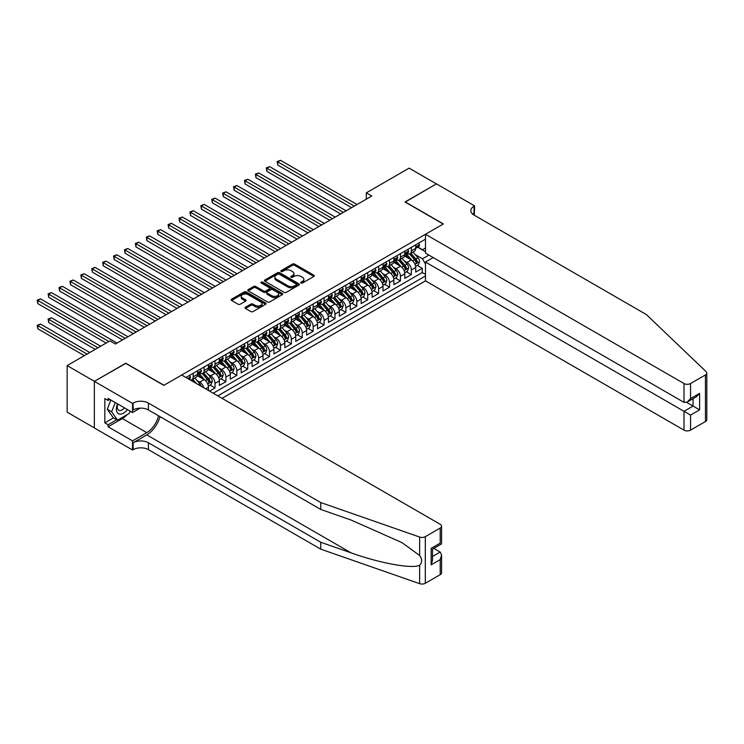 <?xml version="1.0" encoding="UTF-8"?>
<svg xmlns="http://www.w3.org/2000/svg" width="744" height="744" viewBox="0 0 744 744"><rect width="100%" height="100%" fill="white"/><g stroke="black" fill="none" stroke-linecap="round" stroke-linejoin="round"><path stroke-width="1.12" d="M300.995 282.999A1.06 0.614 0 0 0 302.492 282.999L313.866 276.433A1.516 0.874 0 0 0 314.312 275.819A1.516 0.874 0 0 0 313.866 275.196L294.596 264.074A1.516 0.874 0 0 0 292.457 264.074L281.083 270.639A1.06 0.614 0 0 0 282.581 271.504L284.05 270.658A4.845 2.799 0 0 1 290.904 270.658L292.513 271.579A4.845 2.799 0 0 1 293.927 273.56A4.845 2.799 0 0 1 292.513 275.54L291.034 276.387A1.06 0.614 0 0 0 292.532 277.252L294.01 276.405A4.845 2.799 0 0 1 300.864 276.405L302.464 277.335A4.845 2.799 0 0 1 303.887 279.307A4.845 2.799 0 0 1 302.464 281.288L300.995 282.134A1.06 0.614 0 0 0 300.995 282.999L300.995 282.134M245.446 307.216A1.516 0.874 0 0 0 245.008 307.839A1.516 0.874 0 0 0 245.446 308.453L250.858 311.578A1.516 0.874 0 0 0 252.997 311.578L265.636 304.287A1.516 0.874 0 0 0 266.073 303.664A1.516 0.874 0 0 0 265.636 303.05L246.357 291.918A1.516 0.874 0 0 0 244.218 291.918L231.589 299.218A1.516 0.874 0 0 0 231.142 299.832A1.516 0.874 0 0 0 231.589 300.455L238.117 304.222A1.516 0.874 0 0 0 240.256 304.222L245.669 301.097A1.516 0.874 0 0 0 246.106 300.483A1.516 0.874 0 0 0 245.669 299.86L242.423 297.991A4.055 2.334 0 0 1 241.242 296.344A4.055 2.334 0 0 1 243.744 294.178A4.055 2.334 0 0 1 248.152 294.689L260.846 302.008A4.055 2.334 0 0 1 262.028 303.664A4.055 2.334 0 0 1 259.526 305.831A4.055 2.334 0 0 1 255.118 305.319L252.997 304.101A1.516 0.874 0 0 0 250.858 304.101L245.446 307.216L245.446 308.453M125.773 363.407L94.414 381.328L67.146 365.583L67.146 412.185L94.358 427.902M125.773 363.221L163.959 385.262L443.21 224.037L405.024 201.996L436.393 183.889L409.116 168.144L366.308 192.863L366.308 199.16M67.146 365.583L109.963 340.864L115.413 344.007L371.758 196.016L366.308 192.863M284.162 292.355A1.516 0.874 0 0 0 286.301 292.355L298.93 285.054A1.516 0.874 0 0 0 299.376 284.441A1.516 0.874 0 0 0 298.93 283.827L279.66 272.695A1.516 0.874 0 0 0 277.521 272.695L264.883 279.986A1.516 0.874 0 0 0 264.436 280.609A1.516 0.874 0 0 0 264.883 281.223L284.162 292.355M261.609 283.232A1.06 0.614 0 0 1 262.688 283.38L262.688 282.125L282.283 293.434A1.516 0.874 0 0 1 282.729 294.057A1.516 0.874 0 0 1 282.283 294.671L269.644 301.962A1.516 0.874 0 0 1 267.505 301.962L248.236 290.839L248.236 289.602A1.516 0.874 0 0 0 247.789 290.225A1.516 0.874 0 0 0 248.236 290.839M248.236 289.602L253.639 286.477A1.516 0.874 0 0 1 255.787 286.477L263.599 290.997A1.516 0.874 0 0 0 265.738 290.997L269.328 288.923A1.516 0.874 0 0 0 269.774 288.3A1.516 0.874 0 0 0 269.328 287.686L261.191 282.99A1.06 0.614 0 0 1 262.688 282.125M209.548 391.121L215.007 387.968L210.041 385.104M207.902 374.232L210.645 375.813A6.175 3.562 60 0 1 215.007 383.374L219.368 380.854L219.368 385.448L225.916 381.672L220.949 378.808M218.81 367.936L221.554 369.517A6.175 3.562 60 0 1 225.916 377.078L230.277 374.558L230.277 379.152L236.825 375.376L231.858 372.512M229.719 361.64L232.463 363.221A6.175 3.562 60 0 1 236.825 370.782L241.186 368.261L241.186 372.856L247.733 369.08L242.767 366.215M240.628 355.344L243.372 356.925A6.175 3.562 60 0 1 247.733 364.476L252.095 361.965L252.095 366.56L258.642 362.784L253.676 359.91M251.537 349.048L254.271 350.629A6.175 3.562 60 0 1 258.642 358.18L263.004 355.66L263.004 360.263L269.551 356.478L264.585 353.614M262.446 342.742L265.18 344.323A6.175 3.562 60 0 1 269.551 351.884L273.913 349.364L273.913 353.967L280.46 350.182L275.494 347.318M273.355 336.446L276.089 338.027A6.175 3.562 60 0 1 280.46 345.588L284.822 343.068L284.822 347.662L291.36 343.886L286.403 341.022M284.264 330.15L286.998 331.731A6.175 3.562 60 0 1 291.36 339.292L295.731 336.772L295.731 341.366L302.269 337.59L297.312 334.726M295.173 323.854L297.907 325.435A6.175 3.562 60 0 1 302.269 332.987L306.64 330.476L306.64 335.07L313.178 331.294L308.221 328.42M306.082 317.558L308.816 319.139A6.175 3.562 60 0 1 313.178 326.69L317.548 324.17L317.548 328.774L324.086 324.988L319.13 322.124M316.991 311.252L319.725 312.833A6.175 3.562 60 0 1 324.086 320.394L328.448 317.874L328.448 322.478L334.995 318.692L330.038 315.828M327.899 304.956L330.634 306.537A6.175 3.562 60 0 1 334.995 314.098L339.357 311.578L339.357 316.172L345.904 312.396L340.938 309.532M338.799 298.66L341.543 300.241A6.175 3.562 60 0 1 345.904 307.802L350.266 305.282L350.266 309.876L356.813 306.1L351.847 303.236M349.708 292.364L352.451 293.945A6.175 3.562 60 0 1 356.813 301.506L361.175 298.986L361.175 303.58L367.722 299.804L362.756 296.94M360.617 286.068L363.36 287.649A6.175 3.562 60 0 1 367.722 295.201L372.084 292.68L372.084 297.284L378.631 293.499L373.665 290.634M371.526 279.763L374.269 281.344A6.175 3.562 60 0 1 378.631 288.904L382.993 286.384L382.993 290.988L389.54 287.203L384.574 284.338M382.435 273.467L385.178 275.048A6.175 3.562 60 0 1 389.54 282.608L393.902 280.088L393.902 284.682L400.449 280.907L395.483 278.042M393.344 267.17L396.087 268.751A6.175 3.562 60 0 1 400.449 276.312L404.81 273.792L404.81 278.386L411.358 274.61L411.358 270.016A6.175 3.562 -120 0 0 406.996 262.455L404.252 260.874M406.391 271.746L411.358 274.61M208.46 390.488L208.46 387.15A6.175 3.562 -120 0 0 204.098 379.598L197.355 375.701M203.837 387.819A6.175 3.562 60 0 0 199.736 382.118L196.993 380.528M219.368 380.854A6.175 3.562 -120 0 0 215.007 373.293L208.264 369.405M230.277 374.558A6.175 3.562 -120 0 0 225.916 366.997L219.164 363.1M241.186 368.261A6.175 3.562 -120 0 0 236.825 360.701L230.073 356.804M252.095 361.965A6.175 3.562 -120 0 0 247.733 354.404L240.982 350.508M263.004 355.66A6.175 3.562 -120 0 0 258.642 348.108L251.891 344.212M273.913 349.364A6.175 3.562 -120 0 0 269.551 341.812L262.799 337.916M284.822 343.068A6.175 3.562 -120 0 0 280.46 335.507L273.708 331.619M295.731 336.772A6.175 3.562 -120 0 0 291.36 329.211L284.617 325.314M306.64 330.476A6.175 3.562 -120 0 0 302.269 322.915L295.526 319.018M317.548 324.17A6.175 3.562 -120 0 0 313.178 316.618L306.435 312.722M328.448 317.874A6.175 3.562 -120 0 0 324.086 310.322L317.344 306.426M339.357 311.578A6.175 3.562 -120 0 0 334.995 304.017L328.253 300.13M350.266 305.282A6.175 3.562 -120 0 0 345.904 297.721L339.162 293.824M361.175 298.986A6.175 3.562 -120 0 0 356.813 291.425L350.071 287.528M372.084 292.68A6.175 3.562 -120 0 0 367.722 285.129L360.979 281.232M382.993 286.384A6.175 3.562 -120 0 0 378.631 278.833L371.888 274.936M393.902 280.088A6.175 3.562 -120 0 0 389.54 272.527L382.797 268.64M404.81 273.792A6.175 3.562 -120 0 0 400.449 266.231L393.697 262.334M222.047 398.328L425.484 280.879L684.006 430.134L684.006 411.302L693.064 406.075L693.064 398.7M217.787 395.873L425.484 275.968M425.484 239.187L185.935 377.487M199.68 373.014L199.736 373.042A6.175 3.562 60 0 0 202.824 373.349L207.185 370.828A6.175 3.562 -120 0 0 208.46 368.01L208.46 364.476M210.589 366.718L210.645 366.746A6.175 3.562 60 0 0 213.723 367.052L218.094 364.532A6.175 3.562 -120 0 0 219.368 361.705L219.368 358.18M221.498 360.412L221.554 360.449A6.175 3.562 60 0 0 224.632 360.756L229.003 358.236A6.175 3.562 -120 0 0 230.277 355.409L230.277 351.884M232.398 354.116L232.463 354.153A6.175 3.562 60 0 0 235.541 354.46L239.912 351.94A6.175 3.562 -120 0 0 241.186 349.113L241.186 345.588M243.307 347.82L243.372 347.857A6.175 3.562 60 0 0 246.45 348.155L250.812 345.644A6.175 3.562 -120 0 0 252.095 342.817L252.095 339.292M254.216 341.524L254.271 341.552A6.175 3.562 60 0 0 257.359 341.859L261.721 339.338A6.175 3.562 -120 0 0 263.004 336.521L263.004 332.987M265.124 335.228L265.18 335.256A6.175 3.562 60 0 0 268.268 335.563L272.63 333.042A6.175 3.562 -120 0 0 273.913 330.215L273.913 326.69M276.033 328.922L276.089 328.96A6.175 3.562 60 0 0 279.177 329.267L283.538 326.746A6.175 3.562 -120 0 0 284.822 323.919L284.822 320.394M286.942 322.626L286.998 322.663A6.175 3.562 60 0 0 290.086 322.97L294.447 320.45A6.175 3.562 -120 0 0 295.731 317.623L295.731 314.098M297.851 316.33L297.907 316.367A6.175 3.562 60 0 0 300.995 316.674L305.356 314.154A6.175 3.562 -120 0 0 306.64 311.327L306.64 307.802M308.76 310.034L308.816 310.062A6.175 3.562 60 0 0 311.903 310.369L316.265 307.849A6.175 3.562 -120 0 0 317.548 305.031L317.548 301.497M319.669 303.738L319.725 303.766A6.175 3.562 60 0 0 322.812 304.073L327.174 301.553A6.175 3.562 -120 0 0 328.448 298.735L328.448 295.201M330.578 297.442L330.634 297.47A6.175 3.562 60 0 0 333.721 297.777L338.083 295.256A6.175 3.562 -120 0 0 339.357 292.429L339.357 288.904M341.487 291.137L341.543 291.174A6.175 3.562 60 0 0 344.63 291.481L348.992 288.96A6.175 3.562 -120 0 0 350.266 286.133L350.266 282.608M352.396 284.84L352.451 284.878A6.175 3.562 60 0 0 355.539 285.185L359.901 282.664A6.175 3.562 -120 0 0 361.175 279.837L361.175 276.312M363.305 278.544L363.36 278.582A6.175 3.562 60 0 0 366.448 278.879L370.81 276.359A6.175 3.562 -120 0 0 372.084 273.541L372.084 270.016M374.213 272.248L374.269 272.276A6.175 3.562 60 0 0 377.357 272.583L381.719 270.063A6.175 3.562 -120 0 0 382.993 267.245L382.993 263.711M385.122 265.952L385.178 265.98A6.175 3.562 60 0 0 388.266 266.287L392.627 263.767A6.175 3.562 -120 0 0 393.902 260.939L393.902 257.415M396.031 259.647L396.087 259.684A6.175 3.562 60 0 0 399.165 259.991L403.536 257.471A6.175 3.562 -120 0 0 404.81 254.643L404.81 251.119M213.203 393.232L422.267 272.527L422.267 268.314L415.719 272.09L415.719 267.496A6.175 3.562 -120 0 0 411.358 259.935L404.606 256.038M406.931 253.351L406.996 253.388A6.175 3.562 -120 0 0 410.074 253.695A6.175 3.562 -120 0 0 411.358 250.868L411.358 247.343M410.074 253.695L414.445 251.174A6.175 3.562 -120 0 0 415.719 248.347L415.719 244.823M186.642 377.896L186.642 377.078M193.189 373.293L193.189 376.827A6.175 3.562 60 0 1 191.915 379.645A6.175 3.562 60 0 1 190.008 379.84M191.915 379.645L196.277 377.134A6.175 3.562 -120 0 0 197.551 374.306L197.551 370.782M204.098 366.997L204.098 370.521A6.175 3.562 60 0 1 202.824 373.349M215.007 360.701L215.007 364.225A6.175 3.562 60 0 1 213.723 367.052M225.916 354.404L225.916 357.929A6.175 3.562 60 0 1 224.632 360.756M236.825 348.108L236.825 351.633A6.175 3.562 60 0 1 235.541 354.46M247.733 341.803L247.733 345.337A6.175 3.562 60 0 1 246.45 348.155M258.642 335.507L258.642 339.041A6.175 3.562 60 0 1 257.359 341.859M269.551 329.211L269.551 332.735A6.175 3.562 60 0 1 268.268 335.563M280.46 322.915L280.46 326.439A6.175 3.562 60 0 1 279.177 329.267M291.36 316.618L291.36 320.143A6.175 3.562 60 0 1 290.086 322.97M302.269 310.322L302.269 313.847A6.175 3.562 60 0 1 300.995 316.674M313.178 304.017L313.178 307.551A6.175 3.562 60 0 1 311.903 310.369M324.086 297.721L324.086 301.246A6.175 3.562 60 0 1 322.812 304.073M334.995 291.425L334.995 294.95A6.175 3.562 60 0 1 333.721 297.777M345.904 285.129L345.904 288.653A6.175 3.562 60 0 1 344.63 291.481M356.813 278.833L356.813 282.357A6.175 3.562 60 0 1 355.539 285.185M367.722 272.527L367.722 276.061A6.175 3.562 60 0 1 366.448 278.879M378.631 266.231L378.631 269.756A6.175 3.562 60 0 1 377.357 272.583M389.54 259.935L389.54 263.46A6.175 3.562 60 0 1 388.266 266.287M400.449 253.639L400.449 257.164A6.175 3.562 60 0 1 399.165 259.991M400.449 276.312L400.449 280.907M389.54 282.608L389.54 287.203M378.631 288.904L378.631 293.499M367.722 295.201L367.722 299.804M356.813 301.506L356.813 306.1M345.904 307.802L345.904 312.396M334.995 314.098L334.995 318.692M324.086 320.394L324.086 324.988M313.178 326.69L313.178 331.294M302.269 332.987L302.269 337.59M291.36 339.292L291.36 343.886M280.46 345.588L280.46 350.182M269.551 351.884L269.551 356.478M258.642 358.18L258.642 362.784M247.733 364.476L247.733 369.08M236.825 370.782L236.825 375.376M225.916 377.078L225.916 381.672M215.007 383.374L215.007 387.968M425.484 263.999L422.48 258.8L415.161 254.578M422.48 258.8L428.916 255.09M417.626 247.185L425.484 251.714M417.84 247.054L422.48 249.733L425.484 248.003M417.3 265.45L422.267 268.314M422.267 272.527L425.484 274.387M301.422 283.157L302.464 282.543A4.845 2.799 0 0 0 303.887 280.572L303.887 279.307M293.927 273.56L293.927 274.824A4.845 2.799 0 0 1 292.513 276.796L291.462 277.4M313.847 276.442L294.596 265.329A1.516 0.874 0 0 0 292.457 265.329L281.502 271.653M298.911 285.073L279.66 273.959A1.516 0.874 0 0 0 277.521 273.959L264.901 281.241M296.261 284.878A1.06 0.614 0 0 0 296.261 284.003L279.335 274.238A1.06 0.614 0 0 0 277.838 274.238L276.284 275.141A4.845 2.799 0 0 0 274.871 277.112A4.845 2.799 0 0 0 276.284 279.093L287.854 285.77A4.845 2.799 0 0 0 294.708 285.77L296.261 284.878L296.261 286.133A1.06 0.614 0 0 0 296.568 285.696L296.568 284.441M274.871 277.112L274.871 278.377A4.845 2.799 0 0 0 276.284 280.349L276.284 279.093M296.261 286.133L294.708 287.026A4.845 2.799 0 0 1 287.854 287.026L276.284 280.349M248.254 290.848L253.639 287.742L253.639 286.477M269.774 288.3L269.774 289.565A1.516 0.874 0 0 1 269.328 290.179L265.738 292.252A1.516 0.874 0 0 1 263.599 292.252L255.787 287.742A1.516 0.874 0 0 0 253.639 287.742M262.688 283.38L282.264 294.68M271.709 295.675A4.055 2.334 0 0 0 276.126 296.186A4.055 2.334 0 0 0 278.628 294.019A4.055 2.334 0 0 0 277.438 292.373L272.964 289.788A1.516 0.874 0 0 0 270.825 289.788L267.236 291.862A1.516 0.874 0 0 0 266.798 292.476A1.516 0.874 0 0 0 267.236 293.099L271.709 295.675L271.709 296.94A4.055 2.334 0 0 0 276.126 297.442A4.055 2.334 0 0 0 278.628 295.284L278.628 294.019M266.798 292.476L266.798 293.741A1.516 0.874 0 0 0 267.236 294.354L267.236 293.099M271.709 296.94L267.236 294.354M262.028 303.664L262.028 304.928A4.055 2.334 0 0 1 259.526 307.086A4.055 2.334 0 0 1 255.118 306.584L252.997 305.356A1.516 0.874 0 0 0 250.858 305.356L245.474 308.472M241.242 296.344L241.242 297.6A4.055 2.334 0 0 0 242.423 299.255L242.423 297.991M245.641 301.115L242.423 299.255M265.617 304.296L246.357 293.183A1.516 0.874 0 0 0 244.218 293.183L231.607 300.464M415.626 266.408L418.444 264.78L419.532 261.637A4.092 2.362 -120 0 0 417.942 257.796L412.957 252.03M411.962 260.335L406.261 253.741M408.716 258.41L405.415 254.588A9.793 5.654 -120 0 0 405.108 254.243M277.782 190.25L329.759 220.261L255.964 177.658L255.964 174.505L258.698 172.934L335.219 217.108M409.526 253.909L414.566 259.749A4.092 2.362 60 0 1 416.017 262.567C416.631 263.385 417.068 263.134 417.328 261.814A4.092 2.362 -120 0 0 415.868 258.996L410.893 253.22M409.814 253.816L415.236 260.093A2.083 1.2 60 0 1 415.757 260.902L417.328 261.814M416.017 262.567L416.315 263.051M418.612 243.149L419.532 244.757A4.092 2.362 60 0 1 418.686 246.562L416.621 247.761A4.092 2.362 -120 0 0 417.328 246.822L417.245 246.459M354.302 206.088L277.782 161.913L280.507 160.332L357.036 204.516M415.859 247.957L415.868 247.957A4.092 2.362 -120 0 0 416.621 247.761M416.798 246.515L417.328 246.822L416.017 247.575A4.092 2.362 60 0 1 415.719 248.161M351.577 207.66L277.782 165.056L277.782 161.913L277.187 161.56L280.507 160.332M277.782 165.056L277.187 161.56M117.533 403.871A10.025 5.794 120 0 0 119.886 414.148A10.025 5.794 120 0 0 127.364 409.544M117.868 404.066A6.863 3.962 120 0 0 118.705 410.204A6.863 3.962 120 0 0 119.71 410.521A6.863 3.962 120 0 0 124.443 407.861M130.181 411.172L129.317 413.385L117.543 420.183L113.181 417.663L107.294 409.284L110.884 400.03M117.543 420.183L111.656 411.804L115.246 402.551M107.294 409.284L111.656 411.804M433.231 257.573L425.484 262.046L690.553 415.087L690.553 430.134L705.442 421.541L705.442 374.93A4.631 2.669 0 0 0 706.8 373.042A4.631 2.669 0 0 0 706.13 371.665L646.378 314.572L474.021 215.062A10.797 6.231 180 0 1 470.859 210.654A10.797 6.231 180 0 1 474.021 206.246L474.626 205.902L436.449 183.861L405.192 202.089M425.484 262.046L425.484 280.879M405.192 201.903L443.368 223.944L425.484 234.267L684.006 383.532A4.631 2.669 0 0 0 690.553 383.532L705.442 374.93M474.626 205.902L474.3 215.221M425.484 234.267L425.484 253.1L684.006 402.365L684.006 383.532M706.8 373.042L706.8 419.653A4.631 2.669 180 0 1 705.442 421.541M690.553 430.134A4.631 2.669 180 0 1 684.006 430.134M472.663 214.105A10.797 6.231 180 0 1 474.021 213.137L474.021 206.246M686.628 402.365L699.611 409.86L690.553 415.087M690.553 383.532L690.553 398.579L687.279 402.039L684.006 402.365M690.553 398.579L699.611 393.353L696.338 396.812L687.279 402.039M440.206 574.675L440.206 559.618L441.564 555.061L441.564 572.778A4.631 2.669 180 0 1 440.206 574.675L425.317 583.268A4.631 2.669 180 0 1 419.653 583.668L320.766 549.165L320.766 542.264L148.409 442.764A10.797 6.231 -0 0 0 133.139 442.764L146.773 434.887A20.097 11.597 120 0 0 160.053 416.668M320.766 542.264L351.084 552.848C380.063 563.292 412.446 569.141 419.653 565.235C422.276 562.548 422.276 559.302 419.653 555.489L401.862 542.553L351.084 520.037L320.766 509.454L148.409 409.953A10.797 6.231 -0 0 0 133.139 409.953L133.139 403.053L132.534 403.397L94.358 381.356L125.615 363.314L163.792 385.355L181.685 375.032L440.206 524.288A4.631 2.669 -0 0 1 441.564 526.175A4.631 2.669 -0 0 1 440.206 528.063L425.317 536.666L425.317 583.268M320.766 549.165L148.409 449.655A10.797 6.231 -0 0 0 133.139 449.655L132.534 450.008L94.358 427.958L94.358 381.356M320.766 509.454L320.766 502.563L148.409 403.053A10.797 6.231 -0 0 0 133.139 403.053M419.653 555.489L419.653 537.056L320.766 502.563M127.15 414.641A17.354 10.016 -60 0 1 122.342 418.547L108.103 426.768L108.103 424.75L116.78 419.746M109.852 399.435L108.103 400.439L104.83 398.552L104.83 422.862L108.103 424.75M108.103 400.439L108.103 398.421L132.534 412.529L132.534 403.397M132.534 450.008L132.534 440.876L146.773 432.655A17.354 10.016 120 0 0 158.528 415.794M108.103 426.768L132.534 440.876M433.817 548.375L440.206 552.057L441.564 555.061M140.16 408.131L132.534 412.529M419.653 537.056A4.631 2.669 -0 0 0 425.317 536.666M104.83 422.862L113.507 417.849M440.206 559.618L431.157 564.845L432.506 560.288L432.506 549.128L441.564 543.901L441.564 526.175M431.157 564.845L431.157 548.347C432.924 549.37 432.924 549.37 431.157 548.347L440.206 543.12C441.973 544.134 441.973 544.134 440.206 543.12L440.206 528.063M404.717 272.713L407.535 271.086L408.633 267.933A4.092 2.362 -120 0 0 407.033 264.092L402.048 258.326M401.053 266.631L395.362 260.037M397.808 264.715L394.506 260.884A9.793 5.654 -120 0 0 394.199 260.539M266.873 196.546L318.851 226.557L245.055 183.954L245.055 180.801L247.789 179.23L324.31 223.405M398.617 260.214L403.657 266.045A4.092 2.362 60 0 1 405.108 268.863C405.731 269.681 406.159 269.43 406.419 268.11A4.092 2.362 -120 0 0 404.959 265.292L399.984 259.517M398.914 260.112L404.327 266.389A2.083 1.2 60 0 1 404.848 267.198L406.419 268.11M405.108 268.863L405.406 269.347M393.809 279.009L396.626 277.382L397.724 274.229A4.092 2.362 -120 0 0 396.124 270.398L391.139 264.622M390.144 272.927L384.453 266.333M386.908 271.011L383.597 267.18A9.793 5.654 -120 0 0 383.29 266.845M255.964 202.842L307.942 232.853L234.146 190.25L234.146 187.097L236.88 185.526L313.401 229.701M387.708 266.51L392.748 272.341A4.092 2.362 60 0 1 394.208 275.159C394.822 275.987 395.25 275.736 395.51 274.406A4.092 2.362 -120 0 0 394.06 271.588L389.075 265.822M388.005 266.417L393.418 272.685A2.083 1.2 60 0 1 393.939 273.504L395.51 274.406M394.208 275.159L394.497 275.643M382.9 285.305L385.718 283.678L386.815 280.525A4.092 2.362 -120 0 0 385.215 276.694L380.24 270.918M379.235 279.223L373.544 272.63M375.999 277.307L372.688 273.476A9.793 5.654 -120 0 0 372.381 273.141M245.055 209.148L297.033 239.149L223.237 196.546L223.237 193.393L225.971 191.822L302.492 236.006M376.799 272.806L381.839 278.647A4.092 2.362 60 0 1 383.3 281.455C383.913 282.283 384.35 282.032 384.602 280.702A4.092 2.362 -120 0 0 383.151 277.884L378.166 272.118M377.096 272.713L382.509 278.981A2.083 1.2 60 0 1 383.039 279.8L384.602 280.702M383.3 281.455L383.597 281.948M371.991 291.602L374.809 289.974L375.906 286.831A4.092 2.362 -120 0 0 374.316 282.99L369.331 277.214M368.327 285.529L362.635 278.935M365.09 283.603L361.779 279.781A9.793 5.654 -120 0 0 361.482 279.437M234.146 215.444L286.124 245.446L212.338 202.842L212.338 199.699L215.062 198.118L291.583 242.302M365.89 279.102L370.931 284.943A4.092 2.362 60 0 1 372.391 287.761C373.004 288.579 373.442 288.328 373.693 286.998A4.092 2.362 -120 0 0 372.242 284.189L367.257 278.414M366.188 279.009L371.6 285.278A2.083 1.2 60 0 1 372.13 286.096L373.693 286.998M372.391 287.761L372.688 288.244M407.703 249.445L408.633 251.054A4.092 2.362 60 0 1 407.786 252.867L405.713 254.057A4.092 2.362 -120 0 0 406.419 253.118L406.336 252.755M343.393 212.384L266.873 168.209L269.598 166.628L346.127 210.812M404.95 254.253L404.959 254.253A4.092 2.362 -120 0 0 405.713 254.057M405.889 252.811L406.419 253.118L405.108 253.871A4.092 2.362 60 0 1 404.81 254.457M340.668 213.965L266.873 171.353L266.873 168.209L266.278 167.856L269.598 166.628M266.873 171.353L266.278 167.856M396.794 255.75L397.724 257.35A4.092 2.362 60 0 1 396.877 259.163L394.804 260.353A4.092 2.362 -120 0 0 395.51 259.414L395.427 259.052M332.484 218.68L255.369 174.161L258.698 172.934M394.041 260.549L394.06 260.549A4.092 2.362 -120 0 0 394.804 260.353M394.99 259.107L395.51 259.414L394.208 260.177A4.092 2.362 60 0 1 393.902 260.753M255.964 177.658L255.369 174.161M385.885 262.046L386.815 263.655A4.092 2.362 60 0 1 385.969 265.459L383.895 266.659A4.092 2.362 -120 0 0 384.602 265.71L384.518 265.348M321.585 224.986L244.46 180.457L247.789 179.23M383.132 266.845L383.151 266.845A4.092 2.362 -120 0 0 383.895 266.659M384.081 265.413L384.602 265.71L383.3 266.473A4.092 2.362 60 0 1 382.993 267.049M245.055 183.954L244.46 180.457M374.976 268.342L375.906 269.951A4.092 2.362 60 0 1 375.06 271.755L372.986 272.955A4.092 2.362 -120 0 0 373.693 272.016L373.609 271.653M310.676 231.282L233.551 186.753L236.88 185.526M372.223 273.141L372.242 273.141A4.092 2.362 -120 0 0 372.986 272.955M373.172 271.709L373.693 272.016L372.391 272.769A4.092 2.362 60 0 1 372.084 273.346M234.146 190.25L233.551 186.753M361.082 297.898L363.909 296.27L364.997 293.127A4.092 2.362 -120 0 0 363.407 289.286L358.422 283.52M357.418 291.825L351.726 285.231M354.181 289.9L350.87 286.077A9.793 5.654 -120 0 0 350.573 285.733M223.237 221.74L275.215 251.751L201.429 209.138L201.429 205.995L204.154 204.423L280.674 248.598M354.981 285.398L360.022 291.239A4.092 2.362 60 0 1 361.482 294.057C362.096 294.875 362.533 294.624 362.784 293.303A4.092 2.362 -120 0 0 361.333 290.486L356.348 284.71M355.279 285.305L360.691 291.583A2.083 1.2 60 0 1 361.221 292.392L362.784 293.303M361.482 294.057L361.779 294.54M364.067 274.638L364.997 276.247A4.092 2.362 60 0 1 364.151 278.051L362.077 279.251A4.092 2.362 -120 0 0 362.784 278.312L362.7 277.949M299.767 237.578L222.642 193.049L225.971 191.822M361.314 279.446L361.333 279.446A4.092 2.362 -120 0 0 362.077 279.251M362.263 278.005L362.784 278.312L361.482 279.065A4.092 2.362 60 0 1 361.175 279.651M223.237 196.546L222.642 193.049M350.173 304.203L353 302.576L354.088 299.423A4.092 2.362 -120 0 0 352.498 295.582L347.513 289.816M346.509 298.121L340.817 291.527M343.272 296.205L339.962 292.373A9.793 5.654 -120 0 0 339.664 292.029M212.338 228.036L264.315 258.047L190.52 215.444L190.52 212.291L193.245 210.719L269.765 254.894M344.072 291.704L349.113 297.535A4.092 2.362 60 0 1 350.573 300.353C351.187 301.171 351.624 300.92 351.884 299.599A4.092 2.362 -120 0 0 350.424 296.782L345.439 291.006M344.37 291.602L349.782 297.879A2.083 1.2 60 0 1 350.312 298.688L351.884 299.599M350.573 300.353L350.87 300.836M353.158 280.934L354.088 282.543A4.092 2.362 60 0 1 353.242 284.357L351.168 285.547A4.092 2.362 -120 0 0 351.884 284.608L351.791 284.245M288.858 243.874L211.733 199.346L215.062 198.118M350.405 285.743L350.424 285.743A4.092 2.362 -120 0 0 351.168 285.547M351.354 284.301L351.884 284.608L350.573 285.361A4.092 2.362 60 0 1 350.266 285.947M212.338 202.842L211.733 199.346M339.273 310.499L342.091 308.872L343.179 305.719A4.092 2.362 -120 0 0 341.589 301.878L336.604 296.112M335.6 304.417L329.908 297.823M332.363 302.501L329.053 298.669A9.793 5.654 -120 0 0 328.755 298.335M201.429 234.332L253.406 264.343L179.611 221.74L179.611 218.587L182.336 217.016L258.856 261.191M333.163 298L338.204 303.831A4.092 2.362 60 0 1 339.664 306.649C340.278 307.477 340.715 307.216 340.975 305.896A4.092 2.362 -120 0 0 339.515 303.078L334.53 297.312M333.461 297.907L338.873 304.175A2.083 1.2 60 0 1 339.404 304.984L340.975 305.896M339.664 306.649L339.962 307.132M342.249 287.24L343.179 288.839A4.092 2.362 60 0 1 342.333 290.653L340.259 291.843A4.092 2.362 -120 0 0 340.975 290.904L340.882 290.541M277.949 250.17L200.824 205.651L204.154 204.423M339.497 292.039L339.515 292.039A4.092 2.362 -120 0 0 340.259 291.843M340.445 290.597L340.975 290.904L339.664 291.657A4.092 2.362 60 0 1 339.357 292.243M201.429 209.138L200.824 205.651M328.364 316.795L331.182 315.168L332.27 312.015A4.092 2.362 -120 0 0 330.68 308.183L325.695 302.408M324.691 310.713L318.999 304.119M321.454 308.797L318.144 304.966A9.793 5.654 -120 0 0 317.846 304.631M190.52 240.628L242.498 270.639L168.702 228.036L168.702 224.883L171.427 223.312L247.947 267.496M322.254 304.296L327.295 310.136A4.092 2.362 60 0 1 328.755 312.945C329.369 313.773 329.806 313.522 330.066 312.192A4.092 2.362 -120 0 0 328.606 309.374L323.621 303.608M322.552 304.203L327.964 310.471A2.083 1.2 60 0 1 328.495 311.29L330.066 312.192M328.755 312.945L329.053 313.429M331.34 293.536L332.27 295.136A4.092 2.362 60 0 1 331.424 296.949L329.35 298.149A4.092 2.362 -120 0 0 330.066 297.2L329.973 296.837M267.04 256.475L189.915 211.947L193.245 210.719M328.588 298.335L328.606 298.335A4.092 2.362 -120 0 0 329.35 298.149M329.536 296.903L330.066 297.2L328.755 297.963A4.092 2.362 60 0 1 328.448 298.539M190.52 215.444L189.915 211.947M317.456 323.091L320.273 321.464L321.362 318.32A4.092 2.362 -120 0 0 319.771 314.479L314.786 308.704M313.791 317.018L308.09 310.415M310.546 315.093L307.235 311.271A9.793 5.654 -120 0 0 306.937 310.927M179.611 246.934L231.589 276.935L157.793 234.332L157.793 231.189L160.518 229.608L237.038 273.792M311.345 310.592L316.386 316.433A4.092 2.362 60 0 1 317.846 319.25C318.46 320.069 318.897 319.818 319.157 318.488A4.092 2.362 -120 0 0 317.697 315.67L312.713 309.904M311.643 310.499L317.056 316.767A2.083 1.2 60 0 1 317.586 317.586L319.157 318.488M317.846 319.25L318.144 319.734M320.432 299.832L321.362 301.441A4.092 2.362 60 0 1 320.515 303.245L318.441 304.445A4.092 2.362 -120 0 0 319.157 303.506L319.064 303.143M256.131 262.772L179.006 218.243L182.336 217.016M317.679 304.631L317.697 304.631A4.092 2.362 -120 0 0 318.441 304.445M318.627 303.199L319.157 303.506L317.846 304.259A4.092 2.362 60 0 1 317.548 304.835M179.611 221.74L179.006 218.243M306.547 329.387L309.365 327.76L310.453 324.617A4.092 2.362 -120 0 0 308.862 320.776L303.877 315.01M302.882 323.315L297.182 316.721M299.637 321.389L296.335 317.567A9.793 5.654 -120 0 0 296.028 317.223M168.702 253.23L220.68 283.241L146.884 240.628L146.884 237.485L149.609 235.913L226.13 280.088M300.437 316.888L305.477 322.729A4.092 2.362 60 0 1 306.937 325.547C307.551 326.365 307.988 326.114 308.248 324.784A4.092 2.362 -120 0 0 306.788 321.975L301.804 316.2M300.734 316.795L306.156 323.063A2.083 1.2 60 0 1 306.677 323.882L308.248 324.784M306.937 325.547L307.235 326.03M309.523 306.128L310.453 307.737A4.092 2.362 60 0 1 309.606 309.541L307.532 310.741A4.092 2.362 -120 0 0 308.248 309.802L308.165 309.439M245.222 269.068L168.097 224.539L171.427 223.312M306.77 310.936L306.788 310.936A4.092 2.362 -120 0 0 307.532 310.741M307.718 309.495L308.248 309.802L306.937 310.555A4.092 2.362 60 0 1 306.64 311.141M168.702 228.036L168.097 224.539M295.638 335.693L298.456 334.065L299.544 330.913A4.092 2.362 -120 0 0 297.953 327.072L292.969 321.306M291.974 329.611L286.273 323.017M288.728 327.695L285.426 323.863A9.793 5.654 -120 0 0 285.119 323.519M157.793 259.526L209.771 289.537L135.975 246.934L135.975 243.781L138.7 242.209L215.221 286.384M289.528 323.194L294.568 329.025A4.092 2.362 60 0 1 296.028 331.843C296.642 332.661 297.079 332.41 297.34 331.089A4.092 2.362 -120 0 0 295.88 328.271L290.895 322.496M289.825 323.091L295.247 329.369A2.083 1.2 60 0 1 295.768 330.178L297.34 331.089M296.028 331.843L296.326 332.326M298.614 312.424L299.544 314.033A4.092 2.362 60 0 1 298.697 315.847L296.623 317.037A4.092 2.362 -120 0 0 297.34 316.098L297.256 315.735M234.314 275.364L157.189 230.835L160.518 229.608M295.861 317.232L295.88 317.232A4.092 2.362 -120 0 0 296.623 317.037M296.81 315.791L297.34 316.098L296.028 316.851A4.092 2.362 60 0 1 295.731 317.437M157.793 234.332L157.189 230.835M284.729 341.989L287.547 340.361L288.635 337.209A4.092 2.362 -120 0 0 287.044 333.368L282.06 327.602M281.065 335.907L275.364 329.313M277.819 333.991L274.517 330.159A9.793 5.654 -120 0 0 274.211 329.815M146.884 265.822L198.862 295.833L125.066 253.23L125.066 250.077L127.791 248.505L204.312 292.68M278.619 329.49L283.659 335.321A4.092 2.362 60 0 1 285.119 338.139C285.733 338.966 286.17 338.706 286.431 337.385A4.092 2.362 -120 0 0 284.971 334.567L279.986 328.802M278.916 329.387L284.338 335.665A2.083 1.2 60 0 1 284.859 336.474L286.431 337.385M285.119 338.139L285.417 338.622M287.714 318.73L288.635 320.329A4.092 2.362 60 0 1 287.788 322.143L285.715 323.333A4.092 2.362 -120 0 0 286.431 322.394L286.347 322.031M223.405 281.66L146.28 237.141L149.609 235.913M284.952 323.528L284.971 323.528A4.092 2.362 -120 0 0 285.715 323.333M285.901 322.087L286.431 322.394L285.119 323.147A4.092 2.362 60 0 1 284.822 323.733M146.884 240.628L146.28 237.141M273.82 348.285L276.638 346.658L277.726 343.505A4.092 2.362 -120 0 0 276.136 339.673L271.151 333.898M270.156 342.203L264.455 335.609M266.91 340.287L263.608 336.455A9.793 5.654 -120 0 0 263.302 336.121M135.975 272.118L187.953 302.129L114.158 259.526L114.158 256.373L116.882 254.801L193.403 298.986M267.71 335.786L272.75 341.626A4.092 2.362 60 0 1 274.211 344.435C274.824 345.263 275.261 345.011 275.522 343.682A4.092 2.362 -120 0 0 274.062 340.864L269.077 335.098M268.007 335.693L273.429 341.961A2.083 1.2 60 0 1 273.95 342.779L275.522 343.682M274.211 344.435L274.508 344.918M276.805 325.026L277.726 326.625A4.092 2.362 60 0 1 276.88 328.439L274.806 329.639A4.092 2.362 -120 0 0 275.522 328.69L275.438 328.327M212.496 287.956L135.371 243.437L138.7 242.209M274.043 329.825L274.062 329.825A4.092 2.362 -120 0 0 274.806 329.639M274.992 328.392L275.522 328.69L274.211 329.453A4.092 2.362 60 0 1 273.913 330.029M135.975 246.934L135.371 243.437M262.911 354.581L265.729 352.954L266.817 349.81A4.092 2.362 -120 0 0 265.227 345.969L260.242 340.194M259.247 348.508L253.546 341.905M256.001 346.583L252.7 342.761A9.793 5.654 -120 0 0 252.393 342.417M125.066 278.423L177.044 308.425L103.249 265.822L103.249 262.678L105.974 261.098L182.503 305.282M256.801 342.082L261.851 347.922A4.092 2.362 60 0 1 263.302 350.74C263.915 351.559 264.353 351.308 264.613 349.978A4.092 2.362 -120 0 0 263.153 347.16L258.168 341.394M257.099 341.989L262.52 348.257A2.083 1.2 60 0 1 263.041 349.076L264.613 349.978M263.302 350.74L263.599 351.224M265.896 331.322L266.817 332.931A4.092 2.362 60 0 1 265.971 334.735L263.897 335.935A4.092 2.362 -120 0 0 264.613 334.995L264.529 334.633M201.587 294.261L124.471 249.733L127.791 248.505M263.144 336.121L263.153 336.121A4.092 2.362 -120 0 0 263.897 335.935M264.083 334.688L264.613 334.995L263.302 335.749A4.092 2.362 60 0 1 263.004 336.325M125.066 253.23L124.471 249.733M252.002 360.877L254.82 359.25L255.908 356.106A4.092 2.362 -120 0 0 254.318 352.265L249.333 346.49M248.338 354.804L242.637 348.211M245.092 352.879L241.791 349.057A9.793 5.654 -120 0 0 241.484 348.713M114.158 284.719L166.135 314.731L92.34 272.118L92.34 268.975L95.065 267.394L171.594 311.578M245.901 348.378L250.942 354.218A4.092 2.362 60 0 1 252.393 357.036C253.007 357.855 253.444 357.604 253.704 356.274A4.092 2.362 -120 0 0 252.244 353.465L247.259 347.69M246.19 348.285L251.612 354.553A2.083 1.2 60 0 1 252.132 355.372L253.704 356.274M252.393 357.036L252.69 357.52M254.987 337.618L255.908 339.227A4.092 2.362 60 0 1 255.062 341.031L252.997 342.231A4.092 2.362 -120 0 0 253.704 341.291L253.62 340.929M190.678 300.557L113.562 256.029L116.882 254.801M252.235 342.426L252.244 342.426A4.092 2.362 -120 0 0 252.997 342.231M253.174 340.984L253.704 341.291L252.393 342.045A4.092 2.362 60 0 1 252.095 342.631M114.158 259.526L113.562 256.029M241.093 367.183L243.911 365.555L244.999 362.402A4.092 2.362 -120 0 0 243.409 358.562L238.424 352.796M237.429 361.1L231.728 354.507M234.183 359.175L230.882 355.353A9.793 5.654 -120 0 0 230.575 355.009M103.249 291.016L155.226 321.027L81.431 278.423L81.431 275.271L84.165 273.699L160.685 317.874M234.992 354.674L240.033 360.514A4.092 2.362 60 0 1 241.484 363.332C242.098 364.151 242.535 363.9 242.795 362.579A4.092 2.362 -120 0 0 241.335 359.761L236.35 353.986M235.281 354.581L240.703 360.859A2.083 1.2 60 0 1 241.223 361.668L242.795 362.579M241.484 363.332L241.781 363.816M244.078 343.914L244.999 345.523A4.092 2.362 60 0 1 244.153 347.327L242.088 348.527A4.092 2.362 -120 0 0 242.795 347.588L242.711 347.225M179.769 306.853L102.653 262.325L105.974 261.098M241.326 348.722L241.335 348.722A4.092 2.362 -120 0 0 242.088 348.527M242.265 347.281L242.795 347.588L241.484 348.341A4.092 2.362 60 0 1 241.186 348.927M103.249 265.822L102.653 262.325M230.184 373.479L233.002 371.851L234.09 368.699A4.092 2.362 -120 0 0 232.5 364.858L227.515 359.092M226.52 367.397L220.828 360.803M223.274 365.481L219.973 361.649A9.793 5.654 -120 0 0 219.666 361.305M92.34 297.312L144.317 327.323L70.522 284.719L70.522 281.567L73.256 279.995L149.777 324.17M224.084 360.979L229.124 366.811A4.092 2.362 60 0 1 230.575 369.629C231.189 370.447 231.626 370.196 231.886 368.875A4.092 2.362 -120 0 0 230.426 366.057L225.451 360.291M224.381 360.877L229.794 367.155A2.083 1.2 60 0 1 230.315 367.964L231.886 368.875M230.575 369.629L230.873 370.112M233.17 350.219L234.09 351.819A4.092 2.362 60 0 1 233.253 353.632L231.179 354.823A4.092 2.362 -120 0 0 231.886 353.884L231.803 353.521M168.86 313.15L91.745 268.631L95.065 267.394M230.417 355.018L230.426 355.018A4.092 2.362 -120 0 0 231.179 354.823M231.356 353.577L231.886 353.884L230.575 354.637A4.092 2.362 60 0 1 230.277 355.223M92.34 272.118L91.745 268.631M219.275 379.775L222.093 378.147L223.191 374.995A4.092 2.362 -120 0 0 221.591 371.163L216.606 365.388M215.611 373.693L209.92 367.099M212.375 371.777L209.064 367.945A9.793 5.654 -120 0 0 208.757 367.61M81.431 303.608L133.409 333.619L59.613 291.016L59.613 287.863L62.347 286.291L138.868 330.476M213.175 367.276L218.215 373.107A4.092 2.362 60 0 1 219.666 375.925C220.289 376.752 220.717 376.501 220.977 375.171A4.092 2.362 -120 0 0 219.527 372.353L214.542 366.587M213.472 367.183L218.885 373.451A2.083 1.2 60 0 1 219.406 374.269L220.977 375.171M219.666 375.925L219.964 376.408M222.261 356.516L223.191 358.115A4.092 2.362 60 0 1 222.344 359.929L220.27 361.128A4.092 2.362 -120 0 0 220.977 360.18L220.894 359.817M157.951 319.446L80.836 274.927L84.165 273.699M219.508 361.314L219.527 361.314A4.092 2.362 -120 0 0 220.27 361.128M220.447 359.882L220.977 360.18L219.666 360.942A4.092 2.362 60 0 1 219.368 361.519M81.431 278.423L80.836 274.927M208.367 386.071L211.184 384.443L212.282 381.291A4.092 2.362 -120 0 0 210.682 377.459L205.707 371.684M204.702 379.998L199.011 373.395M201.466 378.073L198.155 374.241A9.793 5.654 -120 0 0 197.848 373.907M70.522 309.913L122.5 339.915L48.704 297.312L48.704 294.168L51.438 292.587L127.959 336.772M202.266 373.572L207.306 379.412A4.092 2.362 60 0 1 208.766 382.221C209.38 383.048 209.817 382.797 210.068 381.467A4.092 2.362 -120 0 0 208.618 378.649L203.633 372.884M202.563 373.479L207.976 379.747A2.083 1.2 60 0 1 208.506 380.565L210.068 381.467M208.766 382.221L209.064 382.714M211.352 362.812L212.282 364.421A4.092 2.362 60 0 1 211.436 366.225L209.362 367.424A4.092 2.362 -120 0 0 210.068 366.476L209.985 366.113M147.042 325.751L69.927 281.223L73.256 279.995M208.599 367.61L208.618 367.61A4.092 2.362 -120 0 0 209.362 367.424M209.548 366.178L210.068 366.476L208.766 367.238A4.092 2.362 60 0 1 208.46 367.815M70.522 284.719L69.927 281.223M201.159 386.276A4.092 2.362 -120 0 0 199.783 383.755L194.798 377.98M59.613 316.209L106.141 343.068L37.804 303.608L37.804 300.464L40.529 298.883L117.05 343.068M196.546 383.616L192.724 379.18M191.654 379.775L193.393 381.793M191.357 379.868L192.64 381.356M200.443 369.108L201.373 370.717A4.092 2.362 60 0 1 200.527 372.521L198.453 373.721A4.092 2.362 -120 0 0 199.16 372.781L199.076 372.418M136.143 332.047L59.018 287.519L62.347 286.291M197.69 373.916L197.709 373.916A4.092 2.362 -120 0 0 198.453 373.721M198.639 372.474L199.16 372.781L197.858 373.534A4.092 2.362 60 0 1 197.551 374.111M59.613 291.016L59.018 287.519M100.682 346.22L51.438 317.781L48.704 319.353L48.704 322.505L95.232 349.364M48.704 322.505L48.109 319.009L97.957 347.792M48.109 319.009L51.438 317.781M189.534 375.404L190.464 377.013A4.092 2.362 60 0 1 189.618 378.817L188.93 379.217M125.234 338.343L48.109 293.815L51.438 292.587M48.704 297.312L48.109 293.815M89.782 352.517L40.529 324.077L37.804 325.658L37.804 328.802L84.323 355.66M37.804 328.802L37.2 325.305L87.048 354.088M37.2 325.305L40.529 324.077M108.866 341.496L37.2 300.111L40.529 298.883M37.804 303.608L37.2 300.111M199.736 382.118L204.098 379.598M210.645 375.813L215.007 373.293M221.554 369.517L225.916 366.997M232.463 363.221L236.825 360.701M243.372 356.925L247.733 354.404M254.271 350.629L258.642 348.108M265.18 344.323L269.551 341.812M276.089 338.027L280.46 335.507M286.998 331.731L291.36 329.211M297.907 325.435L302.269 322.915M308.816 319.139L313.178 316.618M319.725 312.833L324.086 310.322M330.634 306.537L334.995 304.017M341.543 300.241L345.904 297.721M352.451 293.945L356.813 291.425M363.36 287.649L367.722 285.129M374.269 281.344L378.631 278.833M385.178 275.048L389.54 272.527M396.087 268.751L400.449 266.231M406.996 262.455L411.358 259.935M411.358 250.868L415.719 248.347M193.189 376.827L197.551 374.306M204.098 370.521L208.46 368.01M215.007 364.225L219.368 361.705M225.916 357.929L230.277 355.409M236.825 351.633L241.186 349.113M247.733 345.337L252.095 342.817M258.642 339.041L263.004 336.521M269.551 332.735L273.913 330.215M280.46 326.439L284.822 323.919M291.36 320.143L295.731 317.623M302.269 313.847L306.64 311.327M313.178 307.551L317.548 305.031M324.086 301.246L328.448 298.735M334.995 294.95L339.357 292.429M345.904 288.653L350.266 286.133M356.813 282.357L361.175 279.837M367.722 276.061L372.084 273.541M378.631 269.756L382.993 267.245M389.54 263.46L393.902 260.939M400.449 257.164L404.81 254.643M411.358 270.016L415.719 267.496M205.567 388.824L208.46 387.15M302.464 282.543L302.464 281.288M291.034 277.252L291.034 276.387M292.513 276.796L292.513 275.54M281.083 271.504L281.083 270.639M292.457 265.329L292.457 264.074M294.596 265.329L294.596 264.074M313.866 276.433L313.866 275.196M264.883 281.223L264.883 279.986M277.521 273.959L277.521 272.695M279.66 273.959L279.66 272.695M298.93 285.054L298.93 283.827M287.854 287.026L287.854 285.77M294.708 287.026L294.708 285.77M255.787 287.742L255.787 286.477M263.599 292.252L263.599 290.997M265.738 292.252L265.738 290.997M269.328 290.179L269.328 288.923M282.283 294.671L282.283 293.434M250.858 305.356L250.858 304.101M252.997 305.356L252.997 304.101M255.118 306.584L255.118 305.319M245.669 301.097L245.669 299.86M231.589 300.455L231.589 299.218M244.218 293.183L244.218 291.918M246.357 293.183L246.357 291.918M265.636 304.287L265.636 303.05M415.003 264.315L419.514 261.711M415.868 258.996L417.942 257.796M412.613 260.874L414.566 259.749M419.514 244.711L415.719 246.896M699.611 393.353L699.611 409.86M351.084 552.848L146.773 434.887M148.409 409.953L148.409 403.053M148.409 442.764L148.409 449.655M419.653 583.668L419.653 565.235M133.139 442.764L133.139 449.655M122.342 418.547L146.773 432.655M432.506 556.503L440.206 552.057M404.094 270.611L408.605 268.017M404.959 265.292L407.033 264.092M401.704 267.17L403.657 266.045M393.185 276.908L397.696 274.313M394.06 271.588L396.124 270.398M390.795 273.467L392.748 272.341M382.277 283.213L386.787 280.609M383.151 277.884L385.215 276.694M379.886 279.772L381.839 278.647M371.368 289.509L375.878 286.905M372.242 284.189L374.316 282.99M368.978 286.068L370.931 284.943M408.605 251.007L404.81 253.193M397.696 257.303L393.902 259.498M386.787 263.599L382.993 265.794M375.878 269.905L372.084 272.09M360.459 295.805L364.969 293.201M361.333 290.486L363.407 289.286M358.069 292.364L360.022 291.239M364.969 276.201L361.175 278.386M349.55 302.101L354.06 299.497M350.424 296.782L352.498 295.582M347.16 298.66L349.113 297.535M354.06 282.497L350.266 284.682M338.65 308.397L343.151 305.803M339.515 303.078L341.589 301.878M336.251 304.956L338.204 303.831M343.151 288.793L339.357 290.988M327.741 314.703L332.243 312.099M328.606 309.374L330.68 308.183M325.351 311.262L327.295 310.136M332.243 295.089L328.448 297.284M316.832 320.999L321.334 318.395M317.697 315.67L319.771 314.479M314.442 317.558L316.386 316.433M321.334 301.394L317.548 303.58M305.923 327.295L310.425 324.691M306.788 321.975L308.862 320.776M303.533 323.854L305.477 322.729M310.425 307.691L306.64 309.876M295.015 333.591L299.516 330.987M295.88 328.271L297.953 327.072M292.625 330.15L294.568 329.025M299.516 313.987L295.731 316.172M284.106 339.887L288.607 337.292M284.971 334.567L287.044 333.368M281.716 336.446L283.659 335.321M288.607 320.283L284.822 322.478M273.197 346.192L277.698 343.589M274.062 340.864L276.136 339.673M270.807 342.752L272.75 341.626M277.698 326.579L273.913 328.774M262.288 352.489L266.789 349.885M263.153 347.16L265.227 345.969M259.898 349.048L261.851 347.922M266.789 332.884L263.004 335.07M251.379 358.785L255.88 356.181M252.244 353.465L254.318 352.265M248.989 355.344L250.942 354.218M255.88 339.18L252.095 341.366M240.47 365.081L244.981 362.477M241.335 359.761L243.409 358.562M238.08 361.64L240.033 360.514M244.981 345.476L241.186 347.662M229.561 371.377L234.072 368.782M230.426 366.057L232.5 364.858M227.171 367.936L229.124 366.811M234.072 351.773L230.277 353.958M218.652 377.673L223.163 375.078M219.527 372.353L221.591 371.163M216.262 374.241L218.215 373.107M223.163 358.069L219.368 360.263M207.743 383.978L212.254 381.374M208.618 378.649L210.682 377.459M205.353 380.537L207.306 379.412M212.254 364.374L208.46 366.56M198.285 384.62L199.783 383.755M201.345 370.67L197.551 372.856M190.436 376.966L187.739 378.519"/></g></svg>
